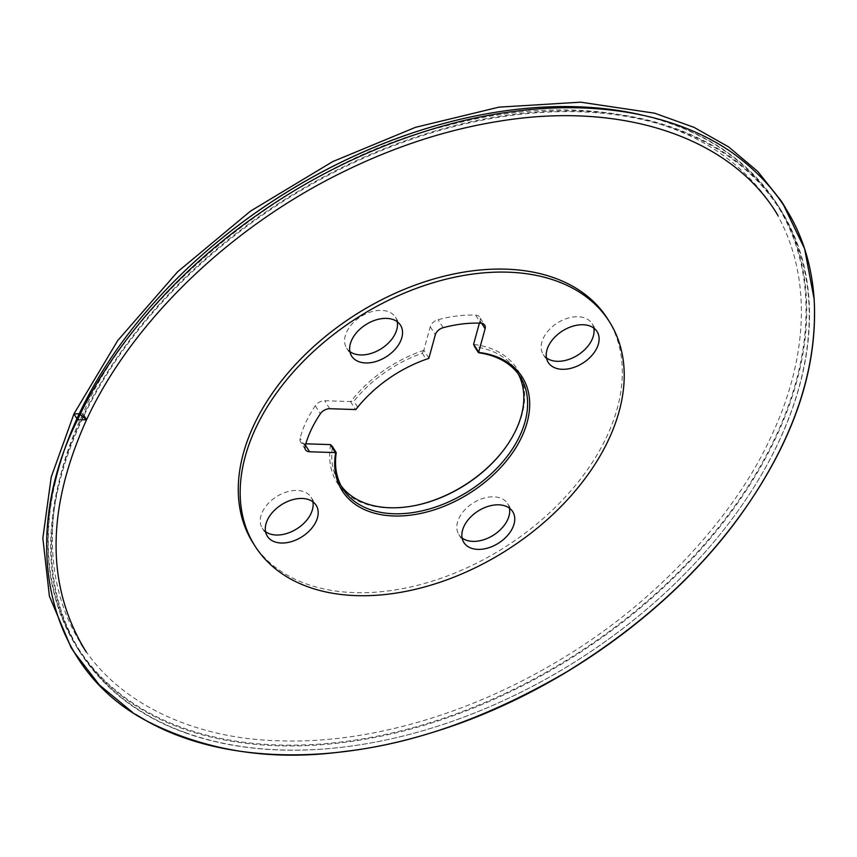 <?xml version="1.0" encoding="UTF-8"?>
<svg xmlns="http://www.w3.org/2000/svg" width="857" height="857" viewBox="0 0 857 857"><rect width="100%" height="100%" fill="white"/><g stroke="black" fill="none" stroke-linecap="round" stroke-linejoin="round"><path stroke-width="0.64" stroke-dasharray="4.29 3.21" d="M330.598 444.622A106.472 70.135 147.7 0 0 388.692 507.965A106.472 70.135 147.7 0 0 416.395 505.266A106.472 70.135 147.7 0 0 416.802 505.18M503.188 450.653A106.472 70.135 147.7 0 0 503.434 450.332A106.472 70.135 147.7 0 0 516.75 428.779A106.472 70.135 147.7 0 0 473.589 344.396M479.395 323.132L480.059 320.743A8.388 5.528 -32.3 0 0 479.674 317.165L484.719 325.167M428.907 358.13L423.851 350.117L430.268 326.721A8.388 5.528 -32.3 0 1 438.109 319.682A115.352 75.984 147.7 0 1 475.667 315.172A8.388 5.528 -32.3 0 1 479.674 317.165M423.851 350.117A2.625 1.725 -32.3 0 1 423.765 350.384A106.472 70.135 147.7 0 0 350.781 401.537A2.625 1.725 -32.3 0 1 350.481 401.547L324.707 400.712A8.388 5.528 -32.3 0 0 315.29 405.779A115.352 75.984 147.7 0 0 300.079 438.248A8.388 5.528 -32.3 0 0 300.475 441.773L305.531 449.786M305.81 443.808L304.535 443.765A8.388 5.528 -32.3 0 1 300.475 441.773M593.805 328.092A28.892 19.036 147.7 0 0 592.048 323.603A28.892 19.036 147.7 0 0 584.699 317.947A28.892 19.036 147.7 0 0 551.994 326.999A28.892 19.036 147.7 0 0 543.177 354.444A28.892 19.036 147.7 0 0 546.477 357.958M312.88 501.806A28.892 19.036 147.7 0 0 311.123 497.317A28.892 19.036 147.7 0 0 303.774 491.661A28.892 19.036 147.7 0 0 271.069 500.724A28.892 19.036 147.7 0 0 262.253 528.158A28.892 19.036 147.7 0 0 265.541 531.683M469.058 117.302A413.813 272.58 -32.3 0 1 671.899 124.072A413.813 272.58 -32.3 0 1 718.948 526.905A413.813 272.58 -32.3 0 1 188.251 729.714A413.813 272.58 -32.3 0 1 130.564 330.952M397.23 321.729A28.892 19.036 147.7 0 0 395.473 317.24A28.892 19.036 147.7 0 0 388.125 311.584A28.892 19.036 147.7 0 0 355.419 320.647A28.892 19.036 147.7 0 0 346.603 348.081A28.892 19.036 147.7 0 0 349.902 351.606M509.454 508.169A28.892 19.036 147.7 0 0 507.687 503.68A28.892 19.036 147.7 0 0 500.349 498.024A28.892 19.036 147.7 0 0 467.643 507.087A28.892 19.036 147.7 0 0 458.827 534.522A28.892 19.036 147.7 0 0 462.116 538.035M607.667 318.943A209.729 138.148 -32.3 0 1 504.045 547.709A209.729 138.148 -32.3 0 1 252.954 542.824M185.562 732.692A413.813 272.58 147.7 0 0 388.532 739.43A413.813 272.58 147.7 0 0 726.811 525.919A413.813 272.58 147.7 0 0 669.263 127.072A413.813 272.58 147.7 0 0 138.545 329.827A413.813 272.58 147.7 0 0 185.562 732.692M54.173 485.919A414.338 272.922 147.7 0 0 76.969 647.367A414.338 272.922 147.7 0 0 573.033 657.008A414.338 272.922 147.7 0 0 777.749 205.059A414.338 272.922 147.7 0 0 672.413 124.019A414.338 272.922 147.7 0 0 641.797 115.02M675.155 128.357A414.338 272.922 -32.3 0 1 780.481 209.397A414.338 272.922 -32.3 0 1 726.972 525.705A414.338 272.922 -32.3 0 1 388.264 739.484A414.338 272.922 -32.3 0 1 185.037 732.746A414.338 272.922 -32.3 0 1 79.712 651.706A414.338 272.922 -32.3 0 1 206.119 258.225A414.338 272.922 -32.3 0 1 675.155 128.357M518.249 373.973A104.886 69.085 147.7 0 0 516.482 370.91A104.886 69.085 147.7 0 0 475.421 346.871L475.346 346.86M423.765 350.384L422.287 353.245A104.886 69.085 147.7 0 0 353.909 401.172L350.781 401.537M355.826 409.55L357.69 407.171A104.886 69.085 -32.3 0 1 426.068 359.244L428.821 358.387M336.169 453.117L332.387 447.118A104.886 69.085 147.7 0 0 339.093 482.866A104.886 69.085 147.7 0 0 341.097 485.79M86.568 419.737L82.883 413.91L79.198 413.77L82.883 413.91C46.214 490.45 39.111 577.318 81.029 643.746C118.512 705.086 197.014 739.002 278.718 740.769C359.094 743.951 461.43 719.119 559.546 660.136C657.062 602.364 735.713 514.543 770.882 437.027C807.551 360.476 814.653 273.619 772.746 207.18C742.483 161.416 697.384 131.71 637.447 118.041C577.382 104.736 512.1 107.736 441.601 127.05C294.508 162.584 132.396 295.74 82.883 413.91L83.954 415.591M479.202 352.859L475.421 346.871M481.655 323.282L480.059 320.743M475.667 315.172L480.723 323.185M443.165 327.695L438.109 319.682M430.268 326.721L435.324 334.723M422.287 353.245L426.068 359.244M357.69 407.171L353.909 401.172M350.481 401.547L355.537 409.55M329.763 408.725L324.707 400.712M315.29 405.779L320.347 413.781M305.124 446.261L300.079 438.248M304.535 443.765L305.424 445.169M780.481 209.397L777.749 205.059M79.712 651.706L76.969 647.367M339.093 482.866L342.875 488.854M516.482 370.91L520.263 376.898M262.253 528.158L267.309 536.171M311.123 497.317L316.169 505.319M346.603 348.081L351.659 356.094M395.473 317.24L400.53 325.242M543.177 354.444L548.234 362.447M592.048 323.603L597.104 331.605M458.827 534.522L463.873 542.524M507.687 503.68L512.743 511.683M502.93 450.975L503.434 450.332M417.198 505.094L416.395 505.266M132.621 712.413L135.438 714.235M778.027 215.6L772.746 207.18"/><path stroke-width="1.29" d="M475.346 346.86L473.589 344.396A2.625 1.725 -32.3 0 1 473.632 344.139L478.688 352.152L485.105 328.745A8.388 5.528 147.7 0 0 484.719 325.167A8.388 5.528 147.7 0 0 480.723 323.185A115.352 75.984 -32.3 0 0 443.165 327.695A8.388 5.528 147.7 0 0 435.324 334.723L428.907 358.13A2.625 1.725 147.7 0 1 428.821 358.387A106.472 70.135 147.7 0 0 355.912 409.432A106.472 70.135 147.7 0 0 355.826 409.55L355.944 409.4M478.688 352.152A2.625 1.725 147.7 0 0 478.635 352.409L479.202 352.859A104.886 69.085 -32.3 0 1 520.263 376.898A104.886 69.085 -32.3 0 1 519.835 435.731A104.886 69.085 -32.3 0 1 393.684 513.739A104.886 69.085 -32.3 0 1 342.875 488.854A104.886 69.085 -32.3 0 1 336.169 453.117L335.644 452.635A106.472 70.135 147.7 0 0 393.749 515.968A106.472 70.135 147.7 0 0 521.806 436.781A106.472 70.135 147.7 0 0 478.635 352.409L479.202 352.859M336.169 453.117L335.644 452.635A2.625 1.725 147.7 0 0 335.366 452.603L309.591 451.768A8.388 5.528 147.7 0 1 305.531 449.786A8.388 5.528 147.7 0 1 305.124 446.261A115.352 75.984 -32.3 0 1 320.347 413.781A8.388 5.528 147.7 0 1 329.763 408.725L355.537 409.55A2.625 1.725 147.7 0 0 355.826 409.55M555.582 368.103A28.892 19.036 -32.3 0 1 548.234 362.447A28.892 19.036 -32.3 0 1 562.513 330.931A28.892 19.036 -32.3 0 1 597.104 331.605A28.892 19.036 -32.3 0 1 588.288 359.04A28.892 19.036 -32.3 0 1 555.582 368.103M274.647 541.817A28.892 19.036 -32.3 0 1 267.309 536.171A28.892 19.036 -32.3 0 1 281.578 504.655A28.892 19.036 -32.3 0 1 316.169 505.319A28.892 19.036 -32.3 0 1 307.352 532.765A28.892 19.036 -32.3 0 1 274.647 541.817M556.236 280.925A209.729 138.148 -32.3 0 1 609.552 321.943A209.729 138.148 -32.3 0 1 505.941 550.708A209.729 138.148 -32.3 0 1 254.85 545.823A209.729 138.148 -32.3 0 1 318.836 346.667A209.729 138.148 -32.3 0 1 556.236 280.925M359.008 361.74A28.892 19.036 -32.3 0 1 351.659 356.094A28.892 19.036 -32.3 0 1 365.939 324.578A28.892 19.036 -32.3 0 1 400.53 325.242A28.892 19.036 -32.3 0 1 391.713 352.688A28.892 19.036 -32.3 0 1 359.008 361.74M471.221 548.18A28.892 19.036 -32.3 0 1 463.873 542.524A28.892 19.036 -32.3 0 1 478.152 511.008A28.892 19.036 -32.3 0 1 512.743 511.683A28.892 19.036 -32.3 0 1 503.927 539.117A28.892 19.036 -32.3 0 1 471.221 548.18M416.802 505.18A106.472 70.135 147.7 0 0 503.188 450.653M473.632 344.139L479.395 323.132M305.81 443.808L330.32 444.601A2.625 1.725 -32.3 0 1 330.598 444.622L332.387 447.118M546.477 357.958A28.892 19.036 147.7 0 0 550.526 360.09A28.892 19.036 147.7 0 0 580.435 353.298A28.892 19.036 147.7 0 0 593.805 328.092M265.541 531.683A28.892 19.036 147.7 0 0 269.591 533.815A28.892 19.036 147.7 0 0 299.5 527.012A28.892 19.036 147.7 0 0 312.88 501.806M130.564 330.952A413.813 272.58 -32.3 0 1 130.65 330.845A413.813 272.58 -32.3 0 1 468.929 117.334A413.813 272.58 -32.3 0 1 469.058 117.302M349.902 351.606A28.892 19.036 147.7 0 0 353.952 353.737A28.892 19.036 147.7 0 0 383.861 346.935A28.892 19.036 147.7 0 0 397.23 321.729M462.116 538.035A28.892 19.036 147.7 0 0 466.165 540.167A28.892 19.036 147.7 0 0 496.074 533.375A28.892 19.036 147.7 0 0 509.454 508.169M254.85 545.823L252.954 542.824A209.729 138.148 -32.3 0 1 316.94 343.657A209.729 138.148 -32.3 0 1 554.35 277.925A209.729 138.148 -32.3 0 1 607.667 318.943L609.552 321.943M641.797 115.02A414.338 272.922 147.7 0 0 469.186 117.28A414.338 272.922 147.7 0 0 130.478 331.059A414.338 272.922 147.7 0 0 54.173 485.919M341.097 485.79A104.886 69.085 147.7 0 0 389.903 507.751A104.886 69.085 147.7 0 0 417.198 505.094A104.886 69.085 147.7 0 0 502.93 450.975A104.886 69.085 147.7 0 0 516.053 429.743A104.886 69.085 147.7 0 0 518.249 373.973M778.027 215.6L778.027 215.6C732.36 138.341 624.828 101.362 502.191 120.751C447.783 129.118 393.695 146.708 339.908 173.51C228.037 228.926 131.432 322.81 86.568 419.737L77.612 419.876C109.45 350.342 174.1 272.58 257.743 214.571C340.861 155.835 437.552 120.376 516.321 111.153C592.605 101.244 672.938 112.138 730.807 151.71C782.13 188.101 809.908 237.25 814.15 299.157C817.835 365.671 795.949 433.846 748.493 503.67C704.358 568.255 643.886 624.25 567.077 671.642C489.69 716.698 415.591 743.298 344.803 751.439C272.055 761.498 205.873 751.257 146.258 720.716C38.704 663.714 22.346 528.276 77.612 419.876L73.97 413.867L79.198 413.77L86.568 419.737L83.954 415.591M485.105 328.745L481.655 323.282M305.424 445.169L309.591 451.768M335.366 452.603L330.32 444.601M474.167 345.917L478.399 352.613M332.088 446.015L336.137 452.442M73.691 651.524L71.099 647.613L49.417 596.226L42.85 538.185L51.238 476.995L73.97 413.867L117.666 340.636L177.549 271.862L250.48 211.133L332.666 161.63L415.559 127.307L499.01 107.146L580.65 102.176L654.716 113.21L694.074 127.382L728.643 146.933L757.802 171.507L781.102 200.806L785.344 207.533L782.923 203.762L804.584 248.723L814.15 299.157C817.835 368.938 793.496 440.637 741.144 514.264C670.86 612.648 552.165 696.409 431.585 732.724C326.303 765.505 219.446 762.119 146.258 720.716L135.438 714.235M73.852 651.781L99.326 684.925L132.621 712.413M86.568 419.737C45.978 509.54 45.914 587.002 86.353 652.145L81.029 643.746"/></g></svg>
